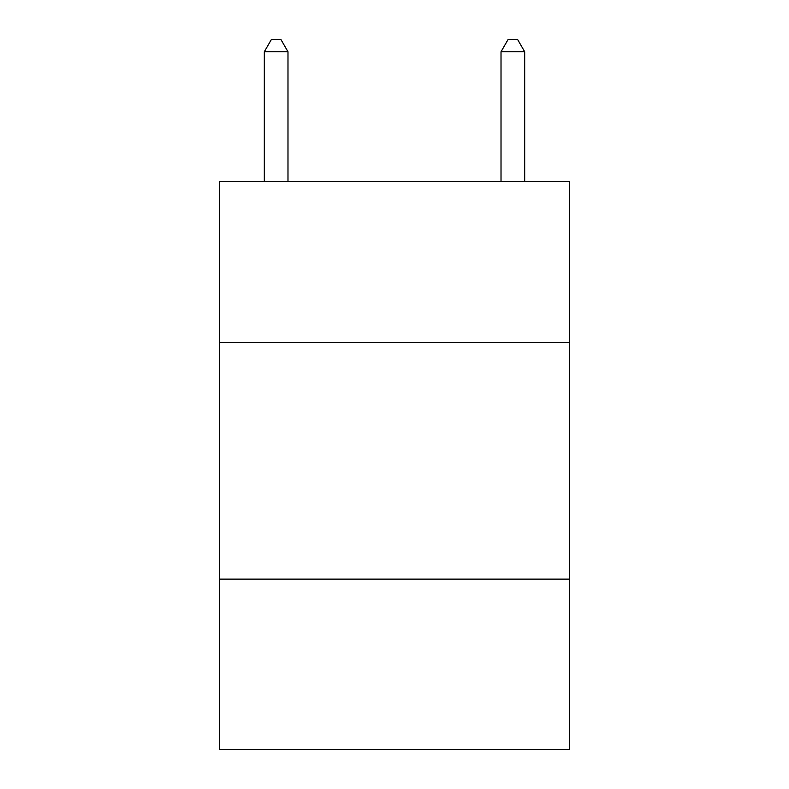 <?xml version="1.0" encoding="UTF-8"?>
<svg xmlns="http://www.w3.org/2000/svg" width="789" height="789" viewBox="0 0 789 789"><rect width="100%" height="100%" fill="white"/><g stroke="black" fill="none" stroke-linecap="round" stroke-linejoin="round"><path stroke-width="1.18" d="M569.658 342.426L569.658 181.47L219.342 181.47L219.342 342.426L569.658 342.426L569.658 749.55L219.342 749.55L219.342 342.426M569.658 579.126L219.342 579.126M287.985 181.47L287.985 51.758L264.315 51.758L264.315 181.47M264.315 51.758L271.416 39.45L280.884 39.45L287.985 51.758M524.685 181.47L524.685 51.758L501.015 51.758L501.015 181.47M501.015 51.758L508.116 39.45L517.584 39.45L524.685 51.758"/></g></svg>
